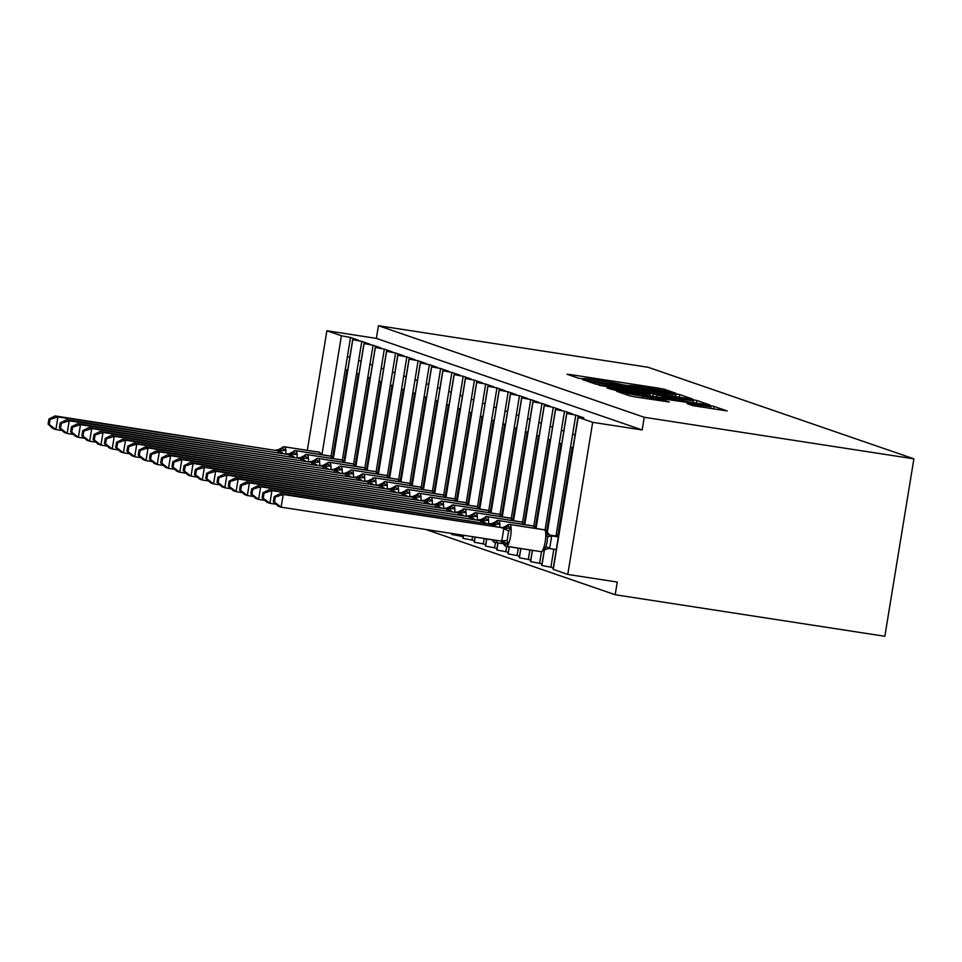 <?xml version="1.0" encoding="UTF-8"?>
<svg xmlns="http://www.w3.org/2000/svg" width="962" height="962" viewBox="0 0 962 962"><rect width="100%" height="100%" fill="white"/><g stroke="black" fill="none" stroke-linecap="round" stroke-linejoin="round"><path stroke-width="1.44" d="M673.316 393.025L675.949 393.278L664.201 389.237L658.236 388.107L570.815 374.639L567.063 374.266L578.811 378.306L584.09 378.836A16.15 0.649 9.3 0 1 583.693 378.619A16.15 0.649 9.3 0 1 596.091 380.014L603.378 381.132A16.15 0.649 9.3 0 1 622.462 384.752L629.256 385.798A16.15 0.649 9.3 0 1 628.859 385.582A16.15 0.649 9.3 0 1 641.257 386.977L648.544 388.095A16.15 0.649 9.3 0 1 667.628 391.714L673.316 393.025M692.808 405.615L727.176 410.954L713.996 406.397L708.044 405.267L616.75 391.354L629.918 395.911L635.87 397.041L669.251 401.984L663.672 400.06L626.731 393.458L694.648 403.499L710.93 406.698L687.096 403.619L692.808 405.615M378.439 325.709L644.239 417.28L913.9 458.838L648.099 367.268L378.439 325.709L376.37 338.383L326.888 330.76L341.414 335.762L350.529 337.494L358.634 340.283L352.813 339.682L361.796 341.366L369.901 344.168L364.069 343.566L373.052 345.25L381.168 348.04L375.336 347.45L384.319 349.134L392.424 351.924L386.604 351.322L395.574 353.006L403.691 355.808L397.859 355.206L406.842 356.89L414.947 359.68L409.127 359.091L418.109 360.774L426.214 363.564L420.382 362.963L429.365 364.646L437.482 367.448L431.649 366.847L440.632 368.53L448.737 371.32L442.917 370.731L451.887 372.414L460.004 375.204L454.172 374.603L463.155 376.286L471.26 379.088L465.44 378.487L474.422 380.17L482.527 382.96L476.695 382.371L485.678 384.054L493.795 386.844L487.962 386.243L496.945 387.926L505.05 390.728L499.218 390.127L508.201 391.811L516.317 394.6L510.485 394.011L519.468 395.695L527.573 398.484L521.753 397.883L530.735 399.567L538.84 402.369L533.008 401.767L541.991 403.451L550.108 406.241L544.276 405.651L553.258 407.335L561.363 410.125L555.531 409.523L564.514 411.207L572.63 414.009L566.798 413.407L575.781 415.091L583.886 417.881L578.162 417.328L592.688 422.33L567.772 574.434L617.255 582.058L615.187 594.732L425.685 529.449M688.912 398.677L692.664 399.038L679.617 394.552L673.665 393.422L582.359 379.509L595.538 384.066L601.49 385.197L688.912 398.677M696.813 400.469L709.86 404.966L706.108 404.593L618.686 391.125L607.022 387.999L646.344 393.903L650.216 394.336L646.392 392.989L599.254 385.341L690.848 399.338L696.813 400.469L696.38 403.102M544.396 550.18L541.895 565.512L550.877 567.195L553.823 549.194M550.877 567.195L553.27 568.025M555.976 536.002L556.144 535.004L557.84 535.581L572.198 447.871L570.514 447.282L575.781 415.091M556.144 535.004L570.514 447.282L572.991 447.643M572.931 447.979L572.198 447.871M557.84 535.581L558.561 535.702M572.667 434.102L575.072 434.932M532.479 550.36L530.627 561.64L539.61 563.323L541.51 551.731M539.61 563.323L542.015 564.141M546.644 531.264L560.93 443.987L559.247 443.41L564.514 411.207M545.069 529.99L559.247 443.41M561.664 444.107L560.93 443.987M561.411 430.23L563.804 431.048M520.875 548.568L519.36 557.756L528.342 559.439L529.894 549.963M528.342 559.439L530.747 560.269M535.377 527.38L549.675 440.115L547.979 439.526L553.258 407.335M533.802 526.118L547.979 439.526L550.456 439.887M550.408 440.223L549.675 440.115M550.144 426.346L552.549 427.176M509.259 546.789L508.104 553.871L517.087 555.555L518.29 548.172M517.087 555.555L519.48 556.385M524.122 523.508L538.407 436.231L536.724 435.642L541.991 403.451M522.546 522.234L536.724 435.642M539.141 436.339L538.407 436.231M538.876 422.462L541.281 423.292M498.003 542.905L496.837 549.999L505.82 551.683L506.685 546.392M505.82 551.683L508.225 552.501M512.854 519.624L527.152 432.347L525.456 431.77L530.735 399.567M511.279 518.35L525.456 431.77L527.934 432.13M527.885 432.467L527.152 432.347M527.621 418.59L530.014 419.408M486.736 539.021L485.582 546.115L494.564 547.799L495.43 542.508M494.564 547.799L496.957 548.629M501.599 515.74L515.885 428.475L514.201 427.886L519.468 395.695M500.012 514.478L514.201 427.886M516.618 428.583L515.885 428.475M516.353 414.706L518.758 415.536M475.156 537.073L474.314 542.231L483.297 543.915L484.163 538.624M483.297 543.915L485.702 544.745M490.331 511.868L504.617 424.591L502.934 424.001L508.201 391.811M488.756 510.594L502.934 424.001L505.411 424.362M505.351 424.699L504.617 424.591M505.098 410.822L507.491 411.652M463.552 535.293L463.059 538.359L472.029 540.043L472.582 536.676M472.029 540.043L474.434 540.86M479.064 507.984L493.362 420.707L491.666 420.129L496.945 387.926M477.489 506.709L491.666 420.129M494.095 420.827L493.362 420.707M493.831 406.95L496.236 407.768M451.948 533.501L451.791 534.475L460.774 536.159L460.978 534.896M460.774 536.159L463.167 536.988M467.809 504.1L482.094 416.835L480.411 416.245L485.678 384.054M466.233 502.837L480.411 416.245L482.888 416.606M482.828 416.943L482.094 416.835M482.563 403.066L484.968 403.896M456.541 500.228L470.839 412.951L469.143 412.361L474.422 380.17M454.966 498.953L469.143 412.361L471.62 412.722M471.572 413.059L470.839 412.951M471.308 399.182L473.701 400.012M445.286 496.344L459.571 409.066L457.888 408.489L463.155 376.286M443.698 495.069L457.888 408.489L460.365 408.85M460.305 409.187L459.571 409.066M460.04 395.298L462.445 396.128M434.018 492.46L448.304 405.182L446.621 404.605L451.887 372.414M432.443 491.197L446.621 404.605L449.098 404.966M449.038 405.303L448.304 405.182M448.785 391.426L451.178 392.255M422.751 488.588L437.049 401.31L435.353 400.721L440.632 368.53M421.176 487.313L435.353 400.721L437.83 401.082M437.782 401.419L437.049 401.31M437.518 387.542L439.923 388.371M411.495 484.704L425.781 397.426L424.098 396.849L429.365 364.646M409.92 483.429L424.098 396.849L426.575 397.21M426.515 397.546L425.781 397.426M426.25 383.658L428.655 384.487M400.228 480.82L414.526 393.542L412.83 392.965L418.109 360.774M398.653 479.557L412.83 392.965M415.259 393.662L414.526 393.542M414.995 379.786L417.388 380.615M388.973 476.948L403.258 389.67L401.575 389.081L406.842 356.89M387.385 475.673L401.575 389.081L404.052 389.442M403.992 389.778L403.258 389.67M403.727 375.901L406.132 376.731M377.705 473.063L392.003 385.786L390.307 385.209L395.574 353.006M376.13 471.789L390.307 385.209M392.724 385.906L392.003 385.786M392.472 372.017L394.865 372.847M366.438 469.179L380.736 381.902L379.04 381.325L384.319 349.134M364.863 467.917L379.04 381.325L381.517 381.686M381.469 382.022L380.736 381.902M381.205 368.145L383.61 368.975M355.182 465.307L369.468 378.03L367.785 377.441L373.052 345.25M353.607 464.033L367.785 377.441M370.202 378.138L369.468 378.03M369.937 364.261L372.342 365.091M343.915 461.423L358.213 374.146L356.517 373.569L361.796 341.366M342.34 460.149L356.517 373.569L358.994 373.929M358.946 374.266L358.213 374.146M358.682 360.377L361.075 361.207M332.66 457.539L346.945 370.262L345.262 369.685L350.529 337.494M331.072 456.277L345.262 369.685M347.679 370.382L346.945 370.262M347.414 356.505L349.819 357.335M567.772 574.434L553.066 569.324L577.97 417.219M644.239 417.28L642.171 429.954L592.688 422.33M642.171 429.954L376.37 338.383M352.813 339.682L333.333 458.633M913.9 458.838L884.836 636.291L615.187 594.732M307.311 450.336L326.888 330.76M364.069 343.566L344.588 462.518M375.336 347.45L355.856 466.402M386.604 351.322L367.123 470.274M397.859 355.206L378.379 474.158M409.127 359.091L389.646 478.042M420.382 362.963L400.901 481.914M431.649 366.847L412.169 485.798M442.917 370.731L423.436 489.682M454.172 374.603L434.692 493.554M465.44 378.487L445.959 497.438M476.695 382.371L457.215 501.322M487.962 386.243L468.482 505.194M499.218 390.127L479.749 509.078M510.485 394.011L491.005 512.962M521.753 397.883L502.272 516.834M533.008 401.767L513.528 520.719M544.276 405.651L524.795 524.603M555.531 409.523L536.062 528.475M566.798 413.407L547.282 532.587M347.739 370.045L345.262 369.661M370.262 377.801L367.785 377.429M392.785 385.57L390.307 385.185M415.307 393.326L412.83 392.941M494.143 420.49L491.678 420.105M516.678 428.246L514.201 427.862M539.201 436.002L536.724 435.63M561.724 443.771L559.247 443.386M674.037 393.915L592.111 381.601A16.15 0.649 9.3 0 0 611.183 385.209L663.636 393.29A16.15 0.649 9.3 0 0 676.033 394.685A16.15 0.649 9.3 0 0 675.637 394.468L674.037 393.915M683.14 399.567L693.506 400.733L677.224 397.534L653.066 393.975L662.854 396.452L683.14 399.567L682.9 401.022M50.06 419.42L48.93 419.035L48.1 424.098L49.23 424.482L50.06 419.42L57.96 416.895L278.8 450.937L55.135 415.933L57.96 416.895L55.88 429.569L62.193 430.543M277.91 452.405L278.571 450.901M49.23 424.482L55.88 429.569L53.066 428.607L48.1 424.098M281.734 449.146L281.902 447.895A2.573 2.501 -71 0 1 284.355 446.813L318.987 452.152A11.051 2.525 -81.2 0 0 318.891 452.128A11.051 2.525 -81.2 0 0 318.783 452.116M276.491 450.276A5.652 5.507 109 0 0 281.902 447.895L285.365 450.396L278.8 450.937M275.986 449.963L277.609 449.988L284.259 446.789A11.051 2.525 98.8 0 1 284.355 446.813L318.987 452.152A2.573 2.501 -71 0 1 319.576 452.32M48.93 419.035L55.135 415.933M61.315 423.304L60.197 422.919L59.367 427.982L60.486 428.367L61.315 423.304L69.216 420.779L290.067 454.81L66.402 419.805L69.216 420.779L67.148 433.453L73.449 434.427M289.177 456.289L289.839 454.773M60.486 428.367L67.148 433.453L64.322 432.479L59.367 427.982M293.001 453.03L293.157 451.779A2.573 2.501 -71 0 1 295.623 450.685L330.255 456.024A11.051 2.525 -81.2 0 0 330.158 456A11.051 2.525 -81.2 0 0 330.05 456M287.758 454.16A5.652 5.507 109 0 0 293.157 451.779L296.633 454.28L290.067 454.81M287.241 453.848L288.877 453.872L295.514 450.661A11.051 2.525 98.8 0 1 295.623 450.685L330.255 456.024A2.573 2.501 -71 0 1 330.844 456.192M60.197 422.919L66.402 419.805M72.583 427.188L71.453 426.791L70.623 431.854L71.753 432.251L72.583 427.188L80.483 424.663L301.322 458.694L77.669 423.689L80.483 424.663L78.403 437.337L84.716 438.311M300.433 460.161L301.106 458.658M71.753 432.251L78.403 437.337L75.589 436.363L70.623 431.854M304.257 456.902L304.425 455.651A2.573 2.501 -71 0 1 306.878 454.569L341.522 459.908A11.051 2.525 -81.2 0 0 341.414 459.884A11.051 2.525 -81.2 0 0 341.306 459.872M299.014 458.032A5.652 5.507 109 0 0 304.425 455.651L307.9 458.165L301.322 458.694M298.509 457.72L300.132 457.744L306.782 454.545A11.051 2.525 98.8 0 1 306.878 454.569L341.522 459.908A2.573 2.501 -71 0 1 342.111 460.077M71.453 426.791L77.669 423.689M83.838 431.06L82.72 430.675L81.89 435.738L83.009 436.123L83.838 431.06L91.739 428.535L312.59 462.578L88.925 427.573L91.739 428.535L89.67 441.209L95.984 442.183M311.7 464.045L312.361 462.542M83.009 436.123L89.67 441.209L86.857 440.247L81.89 435.738M315.524 460.786L315.68 459.535A2.573 2.501 -71 0 1 318.145 458.453L352.777 463.792A11.051 2.525 -81.2 0 0 352.681 463.768A11.051 2.525 -81.2 0 0 352.573 463.756M310.281 461.916A5.652 5.507 109 0 0 315.68 459.535L319.156 462.037L312.59 462.578M309.764 461.604L311.399 461.628L318.037 458.429A11.051 2.525 98.8 0 1 318.145 458.453L352.777 463.792A2.573 2.501 -71 0 1 353.367 463.961M82.72 430.675L88.925 427.573M95.106 434.944L93.975 434.559L93.146 439.622L94.276 440.007L95.106 434.944L103.006 432.419L323.845 466.45L100.192 431.445L103.006 432.419L100.926 445.093L107.239 446.067M322.967 467.929L323.629 466.414M94.276 440.007L100.926 445.093L98.112 444.119L93.146 439.622M326.791 464.67L326.948 463.419A2.573 2.501 -71 0 1 329.401 462.325L364.045 467.664A11.051 2.525 -81.2 0 0 363.937 467.64A11.051 2.525 -81.2 0 0 363.84 467.64M321.536 465.8A5.652 5.507 109 0 0 326.948 463.419L330.423 465.921L323.845 466.45M321.031 465.488L322.655 465.512L329.305 462.301A11.051 2.525 98.8 0 1 329.401 462.325L364.045 467.664A2.573 2.501 -71 0 1 364.634 467.833M93.975 434.559L100.192 431.445M106.373 438.828L105.243 438.431L104.413 443.494L105.543 443.891L106.373 438.828L114.274 436.303L335.113 470.334L111.448 435.329L114.274 436.303L112.193 448.977L118.506 449.951M334.223 471.801L334.884 470.298M105.543 443.891L112.193 448.977L109.379 448.003L104.413 443.494M338.047 468.542L338.215 467.291A2.573 2.501 -71 0 1 340.668 466.209L375.3 471.548A11.051 2.525 -81.2 0 0 375.204 471.524A11.051 2.525 -81.2 0 0 375.096 471.512M332.804 469.672A5.652 5.507 109 0 0 338.215 467.291L341.678 469.805L335.113 470.334M332.299 469.36L333.922 469.384L340.572 466.185A11.051 2.525 98.8 0 1 340.668 466.209L375.3 471.548A2.573 2.501 -71 0 1 375.889 471.717M105.243 438.431L111.448 435.329M117.629 442.7L116.51 442.316L115.68 447.378L116.799 447.763L117.629 442.7L125.529 440.175L346.38 474.218L122.715 439.213L125.529 440.175L123.461 452.849L129.762 453.823M345.49 475.685L346.152 474.182M116.799 447.763L123.461 452.849L120.635 451.887L115.68 447.378M349.314 472.426L349.471 471.176A2.573 2.501 -71 0 1 351.936 470.093L386.568 475.432A11.051 2.525 -81.2 0 0 386.471 475.408A11.051 2.525 -81.2 0 0 386.363 475.396M344.071 473.557A5.652 5.507 109 0 0 349.471 471.176L352.946 473.677L346.38 474.218M343.554 473.244L345.19 473.268L351.827 470.069A11.051 2.525 98.8 0 1 351.936 470.093L386.568 475.432A2.573 2.501 -71 0 1 387.157 475.601M116.51 442.316L122.715 439.213M128.896 446.584L127.766 446.2L126.936 451.262L128.066 451.647L128.896 446.584L136.796 444.059L357.636 478.09L133.983 443.085L136.796 444.059L134.716 456.734L141.029 457.708M356.746 479.569L357.419 478.054M128.066 451.647L134.716 456.734L131.902 455.76L126.936 451.262M360.57 476.31L360.738 475.06A2.573 2.501 -71 0 1 363.191 473.965L397.835 479.304A11.051 2.525 -81.2 0 0 397.727 479.28A11.051 2.525 -81.2 0 0 397.619 479.28M355.327 477.441A5.652 5.507 109 0 0 360.738 475.06L364.213 477.561L357.636 478.09M354.822 477.128L356.445 477.152L363.095 473.941A11.051 2.525 98.8 0 1 363.191 473.965L397.835 479.304A2.573 2.501 -71 0 1 398.424 479.473M127.766 446.2L133.983 443.085M140.151 450.469L139.033 450.072L138.203 455.134L139.322 455.531L140.151 450.469L148.052 447.943L368.903 481.974L145.238 446.969L148.052 447.943L145.983 460.618L152.297 461.592M368.013 483.441L368.674 481.938M139.322 455.531L145.983 460.618L143.17 459.644L138.203 455.134M371.837 480.182L371.993 478.932A2.573 2.501 -71 0 1 374.458 477.849L409.09 483.189A11.051 2.525 -81.2 0 0 408.994 483.164A11.051 2.525 -81.2 0 0 408.886 483.152M366.594 481.313A5.652 5.507 109 0 0 371.993 478.932L375.469 481.445L368.903 481.974M366.077 481L367.712 481.024L374.35 477.825A11.051 2.525 98.8 0 1 374.458 477.849L409.09 483.189A2.573 2.501 -71 0 1 409.68 483.357M139.033 450.072L145.238 446.969M151.419 454.341L150.288 453.956L149.459 459.018L150.589 459.403L151.419 454.341L159.319 451.815L380.158 485.858L156.505 450.853L159.319 451.815L157.239 464.49L163.552 465.464M379.281 487.325L379.942 485.822M150.589 459.403L157.239 464.49L154.425 463.528L149.459 459.018M383.104 484.066L383.261 482.816A2.573 2.501 -71 0 1 385.714 481.734L420.358 487.073A11.051 2.525 -81.2 0 0 420.25 487.049A11.051 2.525 -81.2 0 0 420.153 487.037M377.85 485.197A5.652 5.507 109 0 0 383.261 482.816L386.736 485.317L380.158 485.858M377.344 484.884L378.968 484.908L385.618 481.709A11.051 2.525 98.8 0 1 385.714 481.734L420.358 487.073A2.573 2.501 -71 0 1 420.947 487.241M150.288 453.956L156.505 450.853M162.686 458.225L161.556 457.84L160.726 462.902L161.856 463.287L162.686 458.225L170.587 455.699L391.426 489.73L167.761 454.725L170.587 455.699L168.506 468.374L174.819 469.348M390.536 491.209L391.197 489.694M161.856 463.287L168.506 468.374L165.692 467.4L160.726 462.902M394.36 487.95L394.528 486.7A2.573 2.501 -71 0 1 396.981 485.606L431.613 490.945A11.051 2.525 -81.2 0 0 431.517 490.921A11.051 2.525 -81.2 0 0 431.409 490.921M389.117 489.081A5.652 5.507 109 0 0 394.528 486.7L397.991 489.201L391.426 489.73M388.612 488.768L390.235 488.792L396.885 485.582A11.051 2.525 98.8 0 1 396.981 485.606L431.613 490.945A2.573 2.501 -71 0 1 432.203 491.113M161.556 457.84L167.761 454.725M173.942 462.109L172.823 461.712L171.994 466.774L173.112 467.171L173.942 462.109L181.842 459.583L402.693 493.614L179.028 458.609L181.842 459.583L179.774 472.258L186.075 473.232M401.803 495.081L402.465 493.578M173.112 467.171L179.774 472.258L176.948 471.284L171.994 466.774M405.627 491.822L405.784 490.572A2.573 2.501 -71 0 1 408.249 489.49L442.881 494.829A11.051 2.525 -81.2 0 0 442.785 494.805A11.051 2.525 -81.2 0 0 442.676 494.793M400.384 492.953A5.652 5.507 109 0 0 405.784 490.572L409.259 493.085L402.693 493.614M399.867 492.64L401.503 492.664L408.141 489.466A11.051 2.525 98.8 0 1 408.249 489.49L442.881 494.829A2.573 2.501 -71 0 1 443.47 494.997M172.823 461.712L179.028 458.609M185.209 465.981L184.079 465.596L183.249 470.658L184.379 471.043L185.209 465.981L193.109 463.456L413.949 497.498L190.296 462.494L193.109 463.456L191.029 476.13L197.342 477.104M413.059 498.965L413.732 497.462M184.379 471.043L191.029 476.13L188.215 475.168L183.249 470.658M416.883 495.707L417.051 494.456A2.573 2.501 -71 0 1 419.504 493.374L454.148 498.713A11.051 2.525 -81.2 0 0 454.04 498.689A11.051 2.525 -81.2 0 0 453.932 498.677M411.64 496.837A5.652 5.507 109 0 0 417.051 494.456L420.526 496.957L413.949 497.498M411.135 496.524L412.758 496.548L419.408 493.35A11.051 2.525 98.8 0 1 419.504 493.374L454.148 498.713A2.573 2.501 -71 0 1 454.737 498.881M184.079 465.596L190.296 462.494M196.464 469.865L195.346 469.48L194.516 474.543L195.635 474.927L196.464 469.865L204.365 467.34L425.216 501.37L201.551 466.366L204.365 467.34L202.297 480.014L208.61 480.988M424.326 502.849L424.988 501.334M195.635 474.927L202.297 480.014L199.483 479.04L194.516 474.543M428.15 499.591L428.306 498.34A2.573 2.501 -71 0 1 430.772 497.246L465.404 502.585A11.051 2.525 -81.2 0 0 465.307 502.561A11.051 2.525 -81.2 0 0 465.199 502.561M422.907 500.721A5.652 5.507 109 0 0 428.306 498.34L431.782 500.841L425.216 501.37M422.39 500.408L424.026 500.432L430.663 497.222A11.051 2.525 98.8 0 1 430.772 497.246L465.404 502.585A2.573 2.501 -71 0 1 465.993 502.753M195.346 469.48L201.551 466.366M207.732 473.749L206.602 473.352L205.772 478.415L206.902 478.811L207.732 473.749L215.632 471.224L436.471 505.254L212.818 470.25L215.632 471.224L213.552 483.898L219.865 484.872M435.594 506.721L436.255 505.218M206.902 478.811L213.552 483.898L210.738 482.924L205.772 478.415M439.418 503.463L439.574 502.212A2.573 2.501 -71 0 1 442.027 501.13L476.671 506.469A11.051 2.525 -81.2 0 0 476.563 506.445A11.051 2.525 -81.2 0 0 476.467 506.433M434.163 504.593A5.652 5.507 109 0 0 439.574 502.212L443.049 504.725L436.471 505.254M433.658 504.28L435.281 504.304L441.931 501.106A11.051 2.525 98.8 0 1 442.027 501.13L476.671 506.469A2.573 2.501 -71 0 1 477.26 506.637M206.602 473.352L212.818 470.25M218.987 477.621L217.869 477.236L217.039 482.299L218.17 482.683L218.987 477.621L226.9 475.096L447.739 509.138L224.074 474.134L226.9 475.096L224.819 487.77L231.133 488.744M446.849 510.606L447.51 509.102M218.17 482.683L224.819 487.77L222.006 486.808L217.039 482.299M450.673 507.347L450.841 506.096A2.573 2.501 -71 0 1 453.294 505.014L487.926 510.353A11.051 2.525 -81.2 0 0 487.83 510.329A11.051 2.525 -81.2 0 0 487.722 510.317M445.43 508.477A5.652 5.507 109 0 0 450.841 506.096L454.304 508.597L447.739 509.138M444.925 508.164L446.548 508.189L453.198 504.99A11.051 2.525 98.8 0 1 453.294 505.014L487.926 510.353A2.573 2.501 -71 0 1 488.516 510.521M217.869 477.236L224.074 474.134M230.255 481.505L229.136 481.12L228.307 486.183L229.425 486.568L230.255 481.505L238.155 478.98L459.006 513.011L235.341 478.006L238.155 478.98L236.087 491.654L242.388 492.628M458.116 514.49L458.778 512.974M229.425 486.568L236.087 491.654L233.261 490.68L228.307 486.183M461.94 511.231L462.097 509.98A2.573 2.501 -71 0 1 464.562 508.886L499.194 514.225A11.051 2.525 -81.2 0 0 499.098 514.201A11.051 2.525 -81.2 0 0 498.989 514.201M456.697 512.361A5.652 5.507 109 0 0 462.097 509.98L465.572 512.481L459.006 513.011M456.18 512.049L457.816 512.073L464.454 508.862A11.051 2.525 98.8 0 1 464.562 508.886L499.194 514.225A2.573 2.501 -71 0 1 499.783 514.393M229.136 481.12L235.341 478.006M241.522 485.389L240.392 484.992L239.562 490.055L240.692 490.452L241.522 485.389L249.423 482.864L470.262 516.895L246.609 481.89L249.423 482.864L247.342 495.538L253.655 496.512M469.372 518.362L470.045 516.859M240.692 490.452L247.342 495.538L244.528 494.564L239.562 490.055M473.196 515.103L473.364 513.852A2.573 2.501 -71 0 1 475.817 512.77L510.461 518.109A11.051 2.525 -81.2 0 0 510.353 518.085A11.051 2.525 -81.2 0 0 510.245 518.073M467.953 516.233A5.652 5.507 109 0 0 473.364 513.852L476.839 516.366L470.262 516.895M467.448 515.921L469.071 515.945L475.721 512.746A11.051 2.525 98.8 0 1 475.817 512.77L510.461 518.109A2.573 2.501 -71 0 1 511.05 518.277M240.392 484.992L246.609 481.89M252.778 489.261L251.659 488.876L250.829 493.939L251.948 494.324L252.778 489.261L260.678 486.736L481.529 520.779L257.864 485.774L260.678 486.736L258.61 499.422L264.923 500.384M480.639 522.246L481.301 520.743M251.948 494.324L258.61 499.422L255.796 498.448L250.829 493.939M484.463 518.987L484.62 517.736A2.573 2.501 -71 0 1 487.085 516.654L521.717 521.993A11.051 2.525 -81.2 0 0 521.62 521.969A11.051 2.525 -81.2 0 0 521.512 521.957M479.22 520.117A5.652 5.507 109 0 0 484.62 517.736L488.095 520.238L481.529 520.779M478.703 519.805L480.339 519.829L486.976 516.63A11.051 2.525 98.8 0 1 487.085 516.654L521.717 521.993A2.573 2.501 -71 0 1 522.306 522.162M251.659 488.876L257.864 485.774M495.274 540.175L493.121 540.68L492.231 539.995L494.348 542.231A2.573 2.501 109 0 0 494.528 542.279M264.045 493.145L262.915 492.76L262.085 497.823L263.215 498.208L264.045 493.145L271.945 490.62L492.784 524.651L269.132 489.646L271.945 490.62L269.865 503.294L276.178 504.268M491.907 526.13L492.568 524.615M263.215 498.208L269.865 503.294L267.051 502.332L262.085 497.823M495.731 522.871L495.887 521.62A2.573 2.501 -71 0 1 498.34 520.526L532.984 525.865A11.051 2.525 -81.2 0 0 532.876 525.841A11.051 2.525 -81.2 0 0 532.78 525.841M490.476 524.001A5.652 5.507 109 0 0 495.887 521.62L499.362 524.122L492.784 524.651M489.971 523.689L491.594 523.713L498.244 520.502A11.051 2.525 98.8 0 1 498.34 520.526L532.984 525.865A2.573 2.501 -71 0 1 533.573 526.034M262.915 492.76L269.132 489.646M543.47 550.589L545.983 546.488L547.174 541.834L547.534 536.988L546.224 533.489L546.572 531.637M506.986 526.743L507.154 525.492L510.618 528.006L508.754 531L507.888 535.774L507.19 540.512L508.032 543.843L504.389 544.564L503.499 543.879L505.615 546.115A2.573 2.501 109 0 0 505.784 546.163M275.3 497.029L274.182 496.632L273.352 501.695L274.483 502.092L275.3 497.029L283.213 494.504L501.238 527.561L280.387 493.53L283.213 494.504L281.132 507.178L501.755 541.173L503.823 528.499M274.483 502.092L281.132 507.178L278.319 506.204L273.352 501.695M508.032 543.843L501.755 541.173M558.453 536.387L549.422 534.992M548.641 534.872L551.695 535.978L549.651 548.448L543.626 549.326M558.369 536.904L551.683 535.87M556.289 549.579L549.603 548.544M546.224 533.489L551.466 535.846M504.052 528.535L510.618 528.006M501.238 527.561L502.861 527.585L509.511 524.386A11.051 2.525 98.8 0 1 509.607 524.41L544.239 529.749A11.051 2.525 -81.2 0 0 544.143 529.725A11.051 2.525 -81.2 0 0 544.035 529.713M274.182 496.632L280.387 493.53M553.246 569.432L578.162 417.328M320.358 454.497A11.051 2.525 -81.2 0 0 319.324 452.26A2.573 2.501 109 0 1 319.757 452.368L321.921 454.737L341.414 335.762M570.67 375.505L570.815 374.639M657.984 389.67L658.236 388.107M663.936 390.812L664.201 389.237M586.098 380.82L586.243 379.942M679.196 397.174L679.617 394.552M590.307 382.275L590.5 381.048M591.907 382.828L592.111 381.601M610.942 386.664L611.183 385.209M663.395 394.745L663.636 393.29M610.75 389.309L610.894 388.444M646.103 395.346L646.344 393.903M690.752 399.952L690.848 399.338M652.813 396.38L653.198 394.047M656.625 396.969L656.89 395.322M662.626 397.895L662.854 396.452M690.836 404.93L690.981 404.052M700.336 406.974L700.564 405.531M642.784 398.112L643.013 396.669M657.467 400.372L657.707 398.929M663.467 401.298L663.672 400.06M620.478 392.664L620.622 391.787M713.576 409.018L713.996 406.397M284.091 446.789A11.051 2.525 98.8 0 1 284.259 446.789L319.757 452.368M276.828 450.396A5.652 5.507 109 0 0 282.239 448.015A2.573 2.501 109 0 1 284.692 446.921A11.051 2.525 98.8 0 1 285.882 453.631M278.523 450.998L283.044 453.198M295.346 450.661A11.051 2.525 98.8 0 1 295.514 450.661L331.012 456.253A2.573 2.501 109 0 0 330.591 456.144A11.051 2.525 -81.2 0 1 331.625 458.369M288.095 454.268A5.652 5.507 109 0 0 293.494 451.887A2.573 2.501 109 0 1 295.959 450.805A11.051 2.525 98.8 0 1 297.138 457.515M289.79 454.87L294.312 457.07M306.613 454.545A11.051 2.525 98.8 0 1 306.782 454.545L342.28 460.125A2.573 2.501 109 0 0 341.859 460.028A11.051 2.525 -81.2 0 1 342.893 462.253M299.35 458.152A5.652 5.507 109 0 0 304.762 455.772A2.573 2.501 109 0 1 307.215 454.689A11.051 2.525 98.8 0 1 308.405 461.387M301.046 458.754L305.567 460.954M317.869 458.429A11.051 2.525 98.8 0 1 318.037 458.429L353.535 464.009A2.573 2.501 109 0 0 353.114 463.9A11.051 2.525 -81.2 0 1 354.148 466.137M310.618 462.037A5.652 5.507 109 0 0 316.029 459.656A2.573 2.501 109 0 1 318.482 458.561A11.051 2.525 98.8 0 1 319.661 465.271M312.313 462.638L316.835 464.838M329.136 462.301A11.051 2.525 98.8 0 1 329.305 462.301L364.802 467.893A2.573 2.501 109 0 0 364.382 467.785A11.051 2.525 -81.2 0 1 365.416 470.009M321.873 465.909A5.652 5.507 109 0 0 327.284 463.528A2.573 2.501 109 0 1 329.75 462.445A11.051 2.525 98.8 0 1 330.928 469.155M323.581 466.51L328.102 468.71M340.404 466.185A11.051 2.525 98.8 0 1 340.572 466.185L376.07 471.765A2.573 2.501 109 0 0 375.637 471.669A11.051 2.525 -81.2 0 1 376.671 473.893M333.141 469.793A5.652 5.507 109 0 0 338.552 467.412A2.573 2.501 109 0 1 341.005 466.329A11.051 2.525 98.8 0 1 342.195 473.027M334.836 470.394L339.358 472.595M351.659 470.069A11.051 2.525 98.8 0 1 351.827 470.069L387.325 475.649A2.573 2.501 109 0 0 386.904 475.541A11.051 2.525 -81.2 0 1 387.939 477.777M344.408 473.677A5.652 5.507 109 0 0 349.807 471.296A2.573 2.501 109 0 1 352.272 470.202A11.051 2.525 98.8 0 1 353.451 476.911M346.104 474.278L350.625 476.479M362.927 473.941A11.051 2.525 98.8 0 1 363.095 473.941L398.593 479.533A2.573 2.501 109 0 0 398.172 479.425A11.051 2.525 -81.2 0 1 399.206 481.649M355.663 477.549A5.652 5.507 109 0 0 361.075 475.168A2.573 2.501 109 0 1 363.528 474.086A11.051 2.525 98.8 0 1 364.718 480.796M357.359 478.15L361.88 480.351M374.182 477.825A11.051 2.525 98.8 0 1 374.35 477.825L409.848 483.405A2.573 2.501 109 0 0 409.427 483.309A11.051 2.525 -81.2 0 1 410.461 485.533M366.931 481.433A5.652 5.507 109 0 0 372.342 479.052A2.573 2.501 109 0 1 374.795 477.97A11.051 2.525 98.8 0 1 375.974 484.668M368.626 482.034L373.148 484.235M385.449 481.709A11.051 2.525 98.8 0 1 385.618 481.709L421.115 487.289A2.573 2.501 109 0 0 420.695 487.181A11.051 2.525 -81.2 0 1 421.729 489.417M378.186 485.317A5.652 5.507 109 0 0 383.597 482.936A2.573 2.501 109 0 1 386.063 481.842A11.051 2.525 98.8 0 1 387.241 488.552M379.894 485.918L384.415 488.119M396.717 485.582A11.051 2.525 98.8 0 1 396.885 485.582L432.383 491.173A2.573 2.501 109 0 0 431.95 491.065A11.051 2.525 -81.2 0 1 432.984 493.29M389.454 489.189A5.652 5.507 109 0 0 394.865 486.808A2.573 2.501 109 0 1 397.318 485.726A11.051 2.525 98.8 0 1 398.508 492.436M391.149 489.79L395.671 491.991M407.972 489.466A11.051 2.525 98.8 0 1 408.141 489.466L443.638 495.045A2.573 2.501 109 0 0 443.217 494.949A11.051 2.525 -81.2 0 1 444.252 497.174M400.721 493.073A5.652 5.507 109 0 0 406.12 490.692A2.573 2.501 109 0 1 408.585 489.61A11.051 2.525 98.8 0 1 409.764 496.308M402.417 493.674L406.938 495.875M419.24 493.35A11.051 2.525 98.8 0 1 419.408 493.35L454.906 498.929A2.573 2.501 109 0 0 454.485 498.821A11.051 2.525 -81.2 0 1 455.519 501.058M411.976 496.957A5.652 5.507 109 0 0 417.388 494.576A2.573 2.501 109 0 1 419.841 493.482A11.051 2.525 98.8 0 1 421.031 500.192M413.672 497.558L418.193 499.759M430.495 497.222A11.051 2.525 98.8 0 1 430.663 497.222L466.161 502.813A2.573 2.501 109 0 0 465.74 502.705A11.051 2.525 -81.2 0 1 466.774 504.93M423.244 500.829A5.652 5.507 109 0 0 428.655 498.448A2.573 2.501 109 0 1 431.108 497.366A11.051 2.525 98.8 0 1 432.287 504.076M424.939 501.43L429.461 503.631M441.762 501.106A11.051 2.525 98.8 0 1 441.931 501.106L477.429 506.685A2.573 2.501 109 0 0 477.008 506.589A11.051 2.525 -81.2 0 1 478.042 508.814M434.499 504.713A5.652 5.507 109 0 0 439.911 502.332A2.573 2.501 109 0 1 442.376 501.25A11.051 2.525 98.8 0 1 443.554 507.948M436.207 505.315L440.728 507.515M453.03 504.99A11.051 2.525 98.8 0 1 453.198 504.99L488.696 510.569A2.573 2.501 109 0 0 488.263 510.461A11.051 2.525 -81.2 0 1 489.297 512.698M445.767 508.597A5.652 5.507 109 0 0 451.178 506.216A2.573 2.501 109 0 1 453.631 505.122A11.051 2.525 98.8 0 1 454.822 511.832M447.462 509.199L451.984 511.399M464.285 508.862A11.051 2.525 98.8 0 1 464.454 508.862L499.951 514.454A2.573 2.501 109 0 0 499.531 514.345A11.051 2.525 -81.2 0 1 500.565 516.57M457.034 512.469A5.652 5.507 109 0 0 462.433 510.088A2.573 2.501 109 0 1 464.899 509.006A11.051 2.525 98.8 0 1 466.077 515.716M458.73 513.083L463.251 515.271M475.553 512.746A11.051 2.525 98.8 0 1 475.721 512.746L511.219 518.326A2.573 2.501 109 0 0 510.798 518.229A11.051 2.525 -81.2 0 1 511.832 520.454M468.29 516.353A5.652 5.507 109 0 0 473.701 513.973A2.573 2.501 109 0 1 476.154 512.89A11.051 2.525 98.8 0 1 477.344 519.588M469.985 516.955L474.507 519.155M484.403 538.504A11.051 2.525 98.8 0 1 483.946 538.6A11.051 2.525 98.8 0 1 483.85 538.576A2.573 2.501 -71 0 1 483.032 538.287M486.808 516.63A11.051 2.525 98.8 0 1 486.976 516.63L522.474 522.21A2.573 2.501 109 0 0 522.053 522.101A11.051 2.525 -81.2 0 1 523.087 524.338M484.054 538.6L492.183 539.85L483.092 538.347A2.573 2.501 109 0 0 483.261 538.407M479.557 520.238A5.652 5.507 109 0 0 484.968 517.857A2.573 2.501 109 0 1 487.421 516.762A11.051 2.525 98.8 0 1 488.6 523.472M481.253 520.839L485.774 523.039M497.077 540.452A11.051 2.525 98.8 0 1 495.214 542.472A11.051 2.525 98.8 0 1 495.117 542.448A2.573 2.501 -71 0 1 493.121 540.68A5.652 5.507 109 0 0 492.784 539.79M498.075 520.502A11.051 2.525 98.8 0 1 498.244 520.502L533.742 526.094A2.573 2.501 109 0 0 533.321 525.986A11.051 2.525 -81.2 0 1 534.355 528.21M495.322 542.484L503.439 543.734M490.812 524.11A5.652 5.507 109 0 0 496.224 521.729A2.573 2.501 109 0 1 498.689 520.646A11.051 2.525 98.8 0 1 499.867 527.356M492.472 539.742A5.652 5.507 109 0 1 492.784 540.56A2.573 2.501 109 0 0 494.348 542.231L503.451 543.746M492.52 524.723L497.041 526.911M506.577 546.368L541.017 551.671A11.051 2.525 -81.2 0 0 541.113 551.695A11.051 2.525 -81.2 0 0 545.213 541.606A11.051 2.525 -81.2 0 0 544.576 529.87L544.239 529.749A2.573 2.501 -71 0 1 544.829 529.918M501.743 527.873A5.652 5.507 109 0 0 507.154 525.492A2.573 2.501 -71 0 1 509.607 524.41L509.944 524.53A11.051 2.525 98.8 0 1 510.582 536.267A11.051 2.525 98.8 0 1 506.481 546.356A11.051 2.525 98.8 0 1 506.373 546.332A2.573 2.501 -71 0 1 504.389 544.564A5.652 5.507 109 0 0 501.515 541.137M509.343 524.386A11.051 2.525 98.8 0 1 509.511 524.386L545.009 529.966A2.573 2.501 109 0 0 544.576 529.87L509.944 524.53A2.573 2.501 109 0 0 507.491 525.613A5.652 5.507 109 0 1 502.08 527.994M501.358 541.113A5.652 5.507 109 0 1 504.052 544.444A2.573 2.501 109 0 0 505.615 546.115L541.113 551.695L547.763 548.496M545.983 546.488L549.651 548.448M547.534 536.988A5.652 0.601 172.1 0 1 551.695 535.978M545.009 529.966L550.023 535.293A5.652 5.507 109 0 0 550.949 535.521M549.951 535.257A5.652 5.507 109 0 0 550.613 535.413M501.731 541.065A5.652 0.601 172.1 0 1 507.19 540.512M503.775 528.595L508.754 531M333.225 458.621L352.717 339.622M344.492 462.506L363.985 343.494M355.76 466.378L375.24 347.378M367.015 470.262L386.508 351.262M378.282 474.146L397.763 355.134M389.538 478.018L409.03 359.018M400.805 481.902L420.298 362.902M412.073 485.786L431.553 366.775M423.328 489.658L442.821 370.659M434.596 493.542L454.076 374.543M443.638 495.045L445.803 497.414L465.343 378.415M451.695 534.403L451.851 533.489M457.118 501.298L476.611 382.299M462.962 538.287L463.456 535.269M468.386 505.182L487.866 386.183M474.218 542.171L475.06 537.061M477.429 506.685L479.593 509.054L499.134 390.055M485.485 546.043L486.64 539.009M490.909 512.938L510.389 393.939M496.753 549.927L497.895 542.893M502.164 516.822L521.657 397.823M508.008 553.811L509.163 546.765M511.219 518.326L513.383 520.695L532.924 401.695M519.276 557.683L520.767 548.556M524.699 524.579L544.179 405.579M530.531 561.567L532.371 550.348M535.954 528.463L555.447 409.463M541.798 565.452L544.276 550.324M547.21 532.419L566.702 413.335M590.211 382.239L590.415 381M675.721 396.645L676.033 394.685M649.963 395.947L650.216 394.336M693.193 402.609L693.506 400.733M652.681 396.368L653.066 393.975M710.629 408.561L710.93 406.698M626.527 394.745L626.731 393.458M333.129 458.489L331.012 456.253M344.444 462.494L342.28 460.125M355.712 466.378L353.535 464.009M366.967 470.25L364.802 467.893M378.234 474.134L376.07 471.765M389.49 478.018L387.325 475.649M400.757 481.89L398.593 479.533M412.025 485.774L409.848 483.405M423.28 489.658L421.115 487.289M434.547 493.53L432.383 491.173M457.07 501.298L454.906 498.929M468.338 505.17L466.161 502.813M490.86 512.938L488.696 510.569M502.068 516.69L499.951 514.454M524.651 524.579L522.474 522.21M535.906 528.451L533.742 526.094M500.565 540.776L503.499 543.879"/></g></svg>
